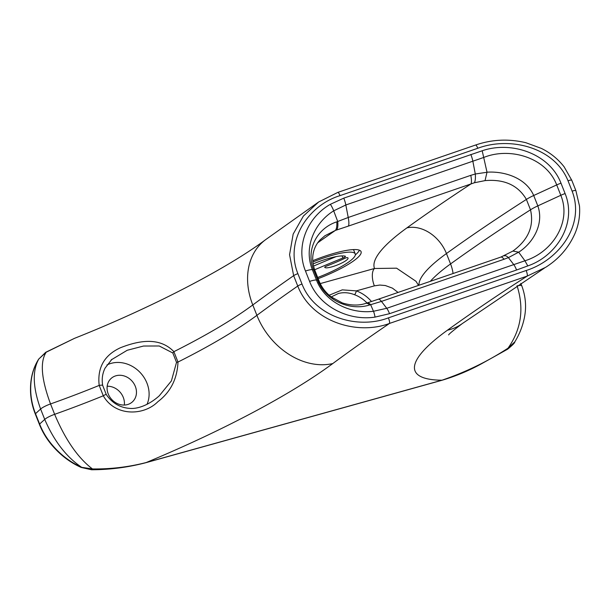 <?xml version="1.0" encoding="UTF-8"?>
<svg xmlns="http://www.w3.org/2000/svg" width="610" height="610" viewBox="0 0 610 610"><rect width="100%" height="100%" fill="white"/><g stroke="black" fill="none" stroke-linecap="round" stroke-linejoin="round"><path stroke-width="0.91" d="M371.498 301.538A32.597 28.228 47.7 0 0 356.347 290.878A3.164 0.816 110.1 0 1 354.547 294.729C349.034 292.548 343.659 292.137 338.405 293.479L331.222 296.933M320.227 283.597L374.494 268.491A13.923 6.382 -105.6 0 0 374.372 285.861L356.347 290.878L342.271 289.864L329.148 295.225M517.067 285.846L517.089 285.892C524.257 308.561 521.245 329.324 508.046 348.173C487.535 361.524 465.514 372.207 441.983 380.205L146.24 462.525C128.657 467.046 110.73 469.182 92.445 468.938C77.935 457.904 65.331 439.696 54.641 414.32L50.531 403.942C41.297 378.985 39.864 361.738 46.223 352.191L74.412 338.382M504.119 255.88A18.986 5.658 67.8 0 1 504.234 255.826A18.986 5.658 67.8 0 1 508.404 257.626L518.653 252.174L524.928 260.783L527.787 265.922C556.625 256.04 577.182 223.359 565.104 193.568A9.493 1.899 158.4 0 0 560.811 195.291C571.982 222.528 551.829 252.548 524.928 260.783L386.74 308.302L373.465 311.275C349.553 314.287 324.566 301.348 316.483 280.051L312.373 269.673C303.681 248.598 313.532 223.306 333.693 210.839L345.832 204.975L483.982 157.365C509.968 146.957 546.24 157.426 556.701 184.914L560.811 195.291L537.814 205.883L533.704 195.505C525.934 177.746 504.241 171.021 487.009 172.203L485.049 180.613C504.295 178.974 518.081 185.242 526.392 199.417A18.986 3.797 -21.6 0 1 533.704 195.505L556.701 184.914A9.493 1.899 158.4 0 1 560.994 183.191C549.45 153.224 510.944 140.803 482.197 150.769L487.009 172.203M366.747 303.086A18.986 5.879 72.2 0 1 366.915 303.017A18.986 5.879 72.2 0 1 370.651 304.68L381.456 301.409L386.74 308.302A9.493 2.074 -109 0 1 389.538 313.685L516.571 270.009A9.493 2.074 -109 0 0 513.772 264.626L508.404 257.626L504.035 259.265A18.986 4.156 -109 0 0 500.879 257.077L378.307 299.228A18.986 4.156 71 0 1 381.456 301.409L504.035 259.265M518.683 252.204C532.797 243.169 544.333 224.206 537.814 205.883A18.986 3.797 -21.6 0 0 530.502 209.794C534.223 226.028 528.367 239.783 512.934 251.053L518.653 252.174M487.009 172.264L475.297 173.995A18.986 5.132 75.9 0 1 474.389 182.748L485.049 180.613M512.934 251.053L500.863 257.092M317.917 283.292A18.986 3.797 158.4 0 0 319.099 281.035A18.986 3.797 158.4 0 0 317.779 280.28C325.176 300.029 349.492 311.39 369.675 304.962A18.986 6.336 -107.5 0 0 365.779 303.383A18.986 6.336 -107.5 0 0 365.764 303.383A18.986 6.336 -107.5 0 0 365.718 303.399M324.871 235.773L335.409 230.397A18.986 6.336 -107.5 0 0 336.766 221.849C316.613 228.407 305.587 250.382 313.677 269.902L317.779 280.28L316.483 280.051A9.493 1.899 -21.6 0 0 309.598 281.423C319.289 306.7 348.76 321.142 375.043 317.101A9.493 1.655 -97.6 0 0 373.465 311.275L370.651 304.68L369.675 304.962M482.197 150.769L343.788 198.128L330.384 204.304A9.493 2.409 59.4 0 1 333.693 210.839L337.719 221.499A18.986 5.879 72.2 0 1 336.659 230L348.409 226.089A18.986 4.156 -109 0 0 348.226 217.48L336.766 221.849M348.409 226.089L470.989 183.938A18.986 4.156 -109 0 0 470.798 175.337L348.226 217.48L345.832 204.975A9.493 2.074 71 0 0 343.788 198.128M418.963 285.244A174.048 34.839 -21.6 0 1 446.451 253.546A34.808 26.741 54.2 0 0 406.931 227.865A1124.878 225.174 158.4 0 1 470.989 183.938L474.389 182.748M312.762 260.699A46.703 9.348 -21.6 0 1 361.067 251.625A46.703 9.348 -21.6 0 1 357.635 257.687A46.703 9.348 -21.6 0 1 318.153 278.648M340.029 195.627L477.782 148.268A4.75 1.037 -109 0 0 475.594 145.027L337.841 192.394L318.626 202.009L303.376 216.07L293.166 234.087L289.559 254.721L293.654 275.674A4.75 0.953 -21.6 0 1 297.886 273.661C284.58 240.973 308.164 205.402 340.029 195.627A4.75 1.037 -109 0 0 337.841 192.394A4.75 1.037 -109 0 0 337.818 192.402M477.782 148.268C509.411 136.396 554.276 146.819 568.017 180.781L572.127 191.159C585.348 225.296 558.501 260.378 526.171 270.497A4.75 1.037 71 0 1 527.238 276.071L545.66 267.31M526.171 270.497L388.425 317.856A4.75 1.037 71 0 1 389.493 323.437L527.238 276.071A1124.878 225.174 158.4 0 0 447.443 330.201A208.856 41.808 158.4 0 0 441.983 380.205A2.783 1.273 -105.6 0 1 441.724 380.35C456.326 376.042 470.279 370.133 483.585 362.607L507.642 349.179A2.783 1.266 61.3 0 1 507.642 349.179C512.598 345.13 514.985 342.698 514.794 341.875L508.046 348.173A2.783 1.266 61.3 0 1 507.65 349.179M388.425 317.856C357.368 329.736 314.684 316.903 301.996 284.039A4.75 0.953 158.4 0 0 297.756 286.052C311.435 321.447 356.766 335.736 389.493 323.437A1253.161 250.847 -21.6 0 0 332.793 363.552A295.888 59.231 158.4 0 1 146.24 462.525A2.783 1.273 -105.6 0 1 145.988 462.67A2.783 1.273 -105.6 0 0 145.988 462.67L441.724 380.35M406.931 227.865A208.856 41.808 158.4 0 0 374.494 268.491L396.599 268.187L415.974 281.294M317.688 277.474A40.435 8.098 158.4 0 0 352.267 259.174A40.435 8.098 158.4 0 0 355.241 253.928A40.435 8.098 158.4 0 0 312.869 262.01M313.121 263.878A31.331 6.268 -21.6 0 1 345.321 256.208A3.134 0.625 -21.6 0 1 345.466 256.314A3.134 0.625 -21.6 0 1 342.904 258.007A325.816 65.217 158.4 0 0 314.646 269.765M347.403 257.618A12.528 2.509 -21.6 0 1 348.035 258.06A12.528 2.509 -21.6 0 1 337.307 265.007A12.528 2.509 -21.6 0 1 324.733 267.287A12.528 2.509 -21.6 0 1 324.726 267.264A2.089 0.419 -21.6 0 1 326.602 266.074A60.161 12.04 158.4 0 0 344.863 258.312A2.089 0.419 -21.6 0 1 347.403 257.618M336.148 256.619A325.816 65.217 158.4 0 0 313.555 266.067M359.442 250.207A46.703 9.348 -21.6 0 1 356.225 254.126A46.703 9.348 -21.6 0 1 355.333 254.911M355.241 253.928L353.83 250.374A40.435 8.098 158.4 0 0 353.228 249.597M176.526 362.355L171.41 380.899L159.248 395.829C148.688 405.307 137.311 409.096 129.846 408.403C119.987 407.693 112.141 403.088 106.308 394.578L102.678 385.406A3.164 0.587 170.3 0 0 99.186 385.413L103.296 395.791C115.023 416.493 143.693 416.104 157.906 401.67C170.548 392.1 177.243 378.894 177.99 362.043L176.526 362.355L172.821 352.984A3.164 0.953 -36.9 0 1 173.888 351.665C159.576 336.789 138.973 340.464 120.528 347.708C104.295 355.119 97.181 367.685 99.186 385.413A229.749 45.986 -21.6 0 1 50.531 403.942A10.446 2.089 158.4 0 0 40.611 409.028L35.51 413.671A66.139 57.279 -132.3 0 1 30.698 390.003C30.53 378.108 33.23 367.777 38.796 359L46.223 352.191A2.783 1.487 -119.5 0 0 45.727 352.29A2.783 1.487 -119.5 0 0 45.719 352.298A2.783 1.487 -119.5 0 0 45.628 352.351M111.394 359.778L127.231 350.262L143.533 346.038L159.218 345.984L172.821 352.984M332.793 363.552A66.139 51.751 53.5 0 1 256.894 315.339L252.784 304.962A1319.3 264.092 158.4 0 1 293.654 275.674L297.756 286.052A1319.3 264.092 158.4 0 0 256.894 315.339A229.749 45.986 -21.6 0 1 177.99 362.043L173.888 351.665A229.749 45.986 -21.6 0 0 252.784 304.962A66.139 51.751 -126.5 0 1 265.51 239.745C228.231 267.714 153.026 307.181 74.412 338.375L45.719 352.298L38.666 359.16A2.783 1.617 32.9 0 1 38.796 359C32.216 370.735 32.818 387.411 40.611 409.028L44.721 419.405C54.046 441.022 66.368 456.997 81.687 467.329C70.714 462.441 61.031 455.144 52.643 445.437A66.139 57.279 -132.3 0 1 39.619 424.049L35.51 413.671A2.783 0.557 -21.6 0 0 35.304 414.037C32.239 406.26 30.637 398.376 30.5 390.377A2.783 0.991 -0.9 0 1 30.698 390.003M147.01 404.346A29.433 25.49 47.7 0 0 139.293 371.635A29.433 25.49 47.7 0 0 106.925 364.978M116.06 375.745A15.822 13.702 47.7 0 0 111.111 378.459A15.822 13.702 47.7 0 0 111.638 399.382A15.822 13.702 47.7 0 0 132.423 401.86A15.822 13.702 47.7 0 0 133.864 383.522A15.822 13.702 47.7 0 0 116.06 375.745M145.927 462.685A2.783 1.273 -105.6 0 0 145.981 462.67C128.222 467.336 110.082 469.7 91.569 469.769A2.783 1.235 -90.9 0 0 91.584 469.769A2.783 1.235 -90.9 0 0 92.445 468.938L81.687 467.329A2.783 0.976 113.4 0 1 81.153 467.435L91.584 469.769A2.783 1.235 -90.9 0 1 91.531 469.769M124.31 405.048A15.822 13.702 47.7 0 0 107.177 386.237M354.54 294.729A29.433 25.49 -132.3 0 1 366.999 302.995M398.055 292.434L392.436 288.141L385.314 285.526L379.809 285.053L374.372 285.861M514.802 341.882C519.049 334.989 522.091 327.608 523.937 319.731C526.651 308.37 525.934 297.078 521.794 285.854A10.446 2.089 158.4 0 0 517.089 285.892A142.725 28.571 -21.6 0 1 516.944 285.93M448.602 334.928L448.602 334.928C448.914 334.074 453.474 330.3 462.266 323.605A66.139 50.805 -125.8 0 1 447.443 330.201M470.821 154.452A9.493 2.074 71 0 1 472.864 161.299L475.297 173.995L470.798 175.337M330.384 204.304C307.585 217.145 295.232 245.96 305.488 271.046A9.493 1.899 -21.6 0 1 312.373 269.673L313.677 269.902A18.986 3.797 158.4 0 1 314.989 270.657L319.099 281.035C321.6 287.257 325.618 292.533 331.131 296.864L342.347 302.941C351.024 305.587 358.832 305.732 365.779 303.383L378.291 299.243A18.986 4.156 71 0 0 378.177 299.281M305.488 271.046L309.598 281.423M375.043 317.101L389.538 313.685M516.571 270.009L527.787 265.922M565.104 193.568L560.994 183.191M301.996 284.039L297.886 273.661M430.302 281.347A174.048 34.839 -21.6 0 1 450.561 263.924L446.451 253.546A1090.062 218.205 -21.6 0 1 526.392 199.417L530.502 209.794A1090.062 218.205 -21.6 0 0 450.561 263.924A34.808 26.741 -125.8 0 1 453.062 273.524M317.741 242.772A1253.161 250.847 -21.6 0 1 335.409 230.397L336.659 230M568.017 180.781A4.75 0.953 -21.6 0 1 571.784 180.278L575.893 190.663A4.75 0.953 -21.6 0 1 575.909 190.701M572.127 191.159A4.75 0.953 -21.6 0 1 575.893 190.655L579.5 206.05C580.194 215.49 578.73 224.541 575.116 233.188C568.779 247.622 558.867 259.059 545.37 267.493M342.904 258.007L342.065 255.903M106.308 394.571A3.164 0.648 146.5 0 0 103.296 395.791A229.749 45.986 -21.6 0 1 54.641 414.32A10.446 2.089 158.4 0 0 44.721 419.405L39.619 424.049A2.783 0.557 -21.6 0 0 39.414 424.415L35.304 414.037M102.678 385.428A3.164 0.587 170.3 0 0 102.678 385.406C101.618 379.298 102.404 373.549 105.05 368.158L111.912 359.305M81.153 467.435C70.264 462.555 60.68 455.312 52.376 445.696L52.643 445.437M521.809 285.884A10.446 2.089 158.4 0 0 521.802 285.861L520.81 283.375M324.916 235.742L320.235 239.753C316.651 243.481 314.325 247.973 313.25 253.226C312.137 258.785 312.716 264.603 314.989 270.657M475.587 145.035C491.965 139.4 508.732 138.63 525.889 142.717L541.276 148.367C550.334 152.797 557.952 158.951 564.128 166.827L571.784 180.278M318.626 202.009L265.51 239.745M544.471 268.049L462.266 323.605M418.521 285.396L416.096 281.462M110.989 360.167L111.729 359.496M52.376 445.696C46.817 439.261 42.494 432.17 39.414 424.415M38.666 359.16C33.039 368.059 30.317 378.467 30.5 390.377"/></g></svg>
